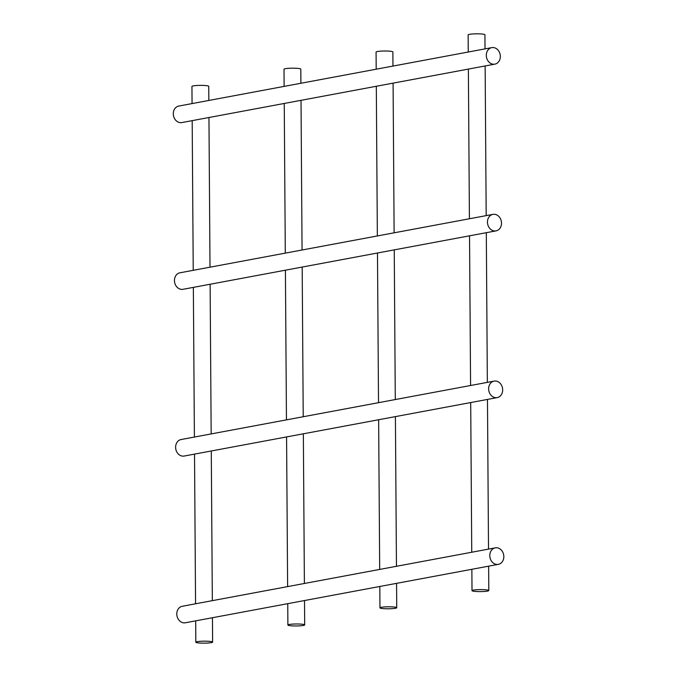 <?xml version="1.0" encoding="UTF-8"?>
<svg xmlns="http://www.w3.org/2000/svg" width="677" height="677" viewBox="0 0 677 677"><rect width="100%" height="100%" fill="white"/><g stroke="black" fill="none" stroke-linecap="round" stroke-linejoin="round"><path stroke-width="1.02" d="M192.065 103.581L191.946 86.428A8.395 0.99 -0.4 0 1 193.326 85.877A8.395 0.99 -0.4 0 1 202.745 85.404A8.395 0.99 -0.4 0 1 208.736 86.309L208.838 100.45M197.202 641.669A8.395 0.99 -0.4 0 1 206.62 641.195A8.395 0.99 -0.4 0 1 212.62 642.101A8.395 0.99 -0.4 0 1 204.234 643.15A8.395 0.99 -0.4 0 1 195.831 642.219A8.395 0.99 -0.4 0 1 197.202 641.669M376.192 69.206L376.073 52.061A8.395 0.99 -0.4 0 1 377.444 51.503A8.395 0.99 -0.4 0 1 386.863 51.037A8.395 0.99 -0.4 0 1 392.863 51.943L392.965 66.075M381.329 607.294A8.395 0.99 -0.4 0 1 390.747 606.829A8.395 0.99 -0.4 0 1 396.739 607.734A8.395 0.99 -0.4 0 1 388.353 608.784A8.395 0.99 -0.4 0 1 379.949 607.853A8.395 0.99 -0.4 0 1 381.329 607.294M468.256 52.019L468.137 34.874A8.395 0.99 -0.4 0 1 469.508 34.324A8.395 0.99 -0.4 0 1 478.927 33.85A8.395 0.99 -0.4 0 1 484.927 34.755L485.02 48.896M473.384 590.107A8.395 0.99 -0.4 0 1 482.811 589.642A8.395 0.99 -0.4 0 1 488.802 590.547A8.395 0.99 -0.4 0 1 480.416 591.596A8.395 0.99 -0.4 0 1 472.013 590.666A8.395 0.99 -0.4 0 1 473.384 590.107M284.128 86.394L284.01 69.24A8.395 0.99 -0.4 0 1 285.381 68.69A8.395 0.99 -0.4 0 1 294.808 68.216A8.395 0.99 -0.4 0 1 300.8 69.13L300.901 83.263M289.265 624.482A8.395 0.99 -0.4 0 1 298.684 624.008A8.395 0.99 -0.4 0 1 304.684 624.913A8.395 0.99 -0.4 0 1 296.289 625.963A8.395 0.99 -0.4 0 1 287.894 625.032A8.395 0.99 -0.4 0 1 289.265 624.482M493.381 64.222A8.395 6.965 79.4 0 0 494.862 64.137A8.395 6.965 79.4 0 0 500.168 54.609A8.395 6.965 79.4 0 0 491.781 47.627A8.395 6.965 79.4 0 0 486.348 56.276A8.395 6.965 79.4 0 0 493.381 64.222M494.862 64.137L181.851 122.571A8.395 6.965 -100.6 0 1 180.37 122.647A8.395 6.965 -100.6 0 1 173.337 114.709A8.395 6.965 -100.6 0 1 178.77 106.061L491.781 47.627M495.708 397.695A8.395 6.965 79.4 0 0 497.189 397.611A8.395 6.965 79.4 0 0 502.503 388.082A8.395 6.965 79.4 0 0 494.108 381.109A8.395 6.965 79.4 0 0 488.676 389.749A8.395 6.965 79.4 0 0 495.708 397.695M497.189 397.611L184.178 456.044A8.395 6.965 -100.6 0 1 182.697 456.129A8.395 6.965 -100.6 0 1 175.665 448.182A8.395 6.965 -100.6 0 1 181.097 439.534L494.108 381.109M496.867 564.432A8.395 6.965 79.4 0 0 498.357 564.347A8.395 6.965 79.4 0 0 503.663 554.818A8.395 6.965 79.4 0 0 495.276 547.845A8.395 6.965 79.4 0 0 489.835 556.494A8.395 6.965 79.4 0 0 496.867 564.432M498.357 564.347L185.346 622.781A8.395 6.965 -100.6 0 1 183.865 622.865A8.395 6.965 -100.6 0 1 176.832 614.919A8.395 6.965 -100.6 0 1 182.265 606.27L495.276 547.845M494.54 230.959A8.395 6.965 79.4 0 0 496.029 230.874A8.395 6.965 79.4 0 0 501.335 221.345A8.395 6.965 79.4 0 0 492.941 214.372A8.395 6.965 79.4 0 0 487.508 223.012A8.395 6.965 79.4 0 0 494.54 230.959M496.029 230.874L183.018 289.307A8.395 6.965 -100.6 0 1 181.538 289.384A8.395 6.965 -100.6 0 1 174.497 281.446A8.395 6.965 -100.6 0 1 179.938 272.797L492.941 214.372M212.62 642.101L212.451 617.72M212.333 600.66L211.283 450.984M211.165 433.923L210.124 284.247M210.005 267.187L208.956 117.51M195.831 642.219L195.678 620.851M195.56 603.791L194.519 454.115M194.401 437.054L193.351 287.378M193.233 270.318L192.183 120.641M396.739 607.734L396.57 583.346M396.451 566.285L395.41 416.609M395.292 399.548L394.242 249.872M394.124 232.812L393.083 83.136M379.949 607.853L379.805 586.477M379.687 569.416L378.638 419.74M378.519 402.68L377.478 253.003M377.351 235.943L376.31 86.267M488.802 590.547L488.633 566.167M488.515 549.106L487.474 399.422M487.347 382.37L486.306 232.685M486.188 215.633L485.138 65.948M472.013 590.666L471.861 569.289M471.742 552.237L470.701 402.553M470.583 385.501L469.533 235.816M469.415 218.764L468.374 69.079M304.684 624.913L304.515 600.533M304.388 583.472L303.347 433.796M303.228 416.736L302.179 267.06M302.06 249.999L301.02 100.323M287.894 625.032L287.742 603.664M287.623 586.604L286.574 436.927M286.456 419.867L285.415 270.191M285.296 253.13L284.247 103.454"/></g></svg>
